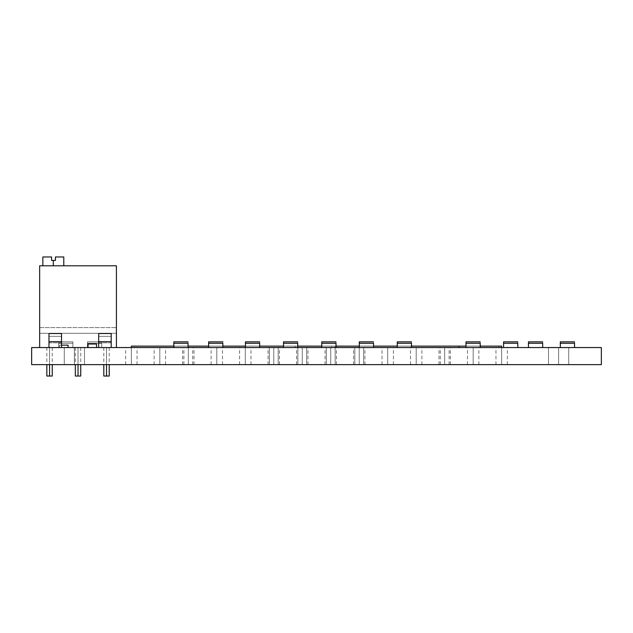 <?xml version="1.0" encoding="UTF-8"?>
<svg xmlns="http://www.w3.org/2000/svg" width="633" height="633" viewBox="0 0 633 633"><rect width="100%" height="100%" fill="white"/><g stroke="black" fill="none" stroke-linecap="round" stroke-linejoin="round"><path stroke-width="0.47" stroke-dasharray="3.17 2.37" d="M501.653 364.64L495.955 364.64L501.653 364.64L501.653 347.549L501.653 364.64L495.955 364.64L507.35 364.64L501.653 364.64L501.653 347.549L495.955 347.549L507.35 347.549L131.347 347.549L131.347 364.64L125.651 364.64L131.347 364.64L131.347 347.549L125.651 347.549L174.075 347.549L174.075 346.124L501.653 346.124L501.653 364.64L507.35 364.64L501.653 364.64M473.168 364.64L467.47 364.64L473.168 364.64L473.168 347.549L473.168 364.64L467.47 364.64L478.865 364.64L473.168 364.64L473.168 347.549L467.47 347.549L478.865 347.549L473.168 347.549L473.168 364.64L478.865 364.64L473.168 364.64M444.683 364.64L438.985 364.64L444.683 364.64L444.683 347.549L444.683 364.64L440.267 364.64L444.683 364.64L444.683 347.549L438.985 347.549L444.683 347.549L444.683 364.64L440.267 364.64L444.683 364.64L444.683 347.549L440.267 347.549L444.683 347.549L444.683 364.64L440.267 364.64L444.683 364.64L444.683 347.549L440.267 347.549L444.683 347.549L444.683 364.64L440.267 364.64L444.683 364.64L444.683 347.549L440.267 347.549L444.683 347.549L444.683 364.64L440.267 364.64L444.683 364.64L444.683 347.549L440.267 347.549L444.683 347.549L444.683 364.64L440.267 364.64L444.683 364.64L444.683 347.549L440.267 347.549L444.683 347.549L444.683 364.64L440.267 364.64L444.683 364.64L444.683 347.549L440.267 347.549L444.683 347.549L444.683 364.64L438.985 364.64L450.38 364.64L444.683 364.64L444.683 347.549L438.985 347.549L450.38 347.549L440.267 347.549L449.098 347.549L440.267 347.549L449.098 347.549L440.267 347.549L449.098 347.549L440.267 347.549L449.098 347.549L440.267 347.549L449.098 347.549L440.267 347.549L449.098 347.549L440.267 347.549L449.098 347.549L444.683 347.549L444.683 364.64L449.098 364.64L444.683 364.64L444.683 347.549L449.098 347.549L444.683 347.549L444.683 364.64L449.098 364.64L444.683 364.64L444.683 347.549L449.098 347.549L444.683 347.549L444.683 364.64L449.098 364.64L444.683 364.64L444.683 347.549L449.098 347.549L444.683 347.549L444.683 364.64L449.098 364.64L444.683 364.64L444.683 347.549L449.098 347.549L444.683 347.549L444.683 364.64L449.098 364.64L444.683 364.64L444.683 347.549L449.098 347.549L444.683 347.549L444.683 364.64L449.098 364.64L444.683 364.64L444.683 347.549L449.098 347.549L444.683 347.549L444.683 364.64L449.098 364.64L444.683 364.64L444.683 347.549L449.098 347.549L444.683 347.549L444.683 364.64L450.38 364.64L444.683 364.64M416.197 364.64L410.5 364.64L416.197 364.64L416.197 347.549L416.197 364.64L410.5 364.64L421.895 364.64L416.197 364.64L416.197 347.549L410.5 347.549L421.895 347.549L416.197 347.549L416.197 364.64L421.895 364.64L416.197 364.64M387.712 364.64L382.016 364.64L387.712 364.64L387.712 347.549L387.712 364.64L382.016 364.64L393.409 364.64L387.712 364.64L387.712 347.549L382.016 347.549L393.409 347.549L387.712 347.549L387.712 364.64L393.409 364.64L387.712 364.64M359.228 364.64L353.531 364.64L359.228 364.64L359.228 347.549L359.228 364.64L354.812 364.64L359.228 364.64L359.228 347.549L353.531 347.549L359.228 347.549L359.228 364.64L354.812 364.64L359.228 364.64L359.228 347.549L354.812 347.549L359.228 347.549L359.228 364.64L353.531 364.64L364.925 364.64L359.228 364.64L359.228 347.549L353.531 347.549L364.925 347.549L354.812 347.549L363.643 347.549L354.812 347.549L363.643 347.549L359.228 347.549L359.228 364.64L363.643 364.64L359.228 364.64L359.228 347.549L363.643 347.549L359.228 347.549L359.228 364.64L363.643 364.64L359.228 364.64L359.228 347.549L363.643 347.549L359.228 347.549L359.228 364.64L364.925 364.64L359.228 364.64M330.743 364.64L325.046 364.64L330.743 364.64L330.743 347.549L330.743 364.64L326.327 364.64L330.743 364.64L330.743 347.549L325.046 347.549L330.743 347.549L330.743 364.64L326.327 364.64L330.743 364.64L330.743 347.549L326.327 347.549L330.743 347.549L330.743 364.64L325.046 364.64L336.44 364.64L330.743 364.64L330.743 347.549L325.046 347.549L336.44 347.549L326.327 347.549L335.158 347.549L326.327 347.549L335.158 347.549L330.743 347.549L330.743 364.64L335.158 364.64L330.743 364.64L330.743 347.549L335.158 347.549L330.743 347.549L330.743 364.64L335.158 364.64L330.743 364.64L330.743 347.549L335.158 347.549L330.743 347.549L330.743 364.64L336.44 364.64L330.743 364.64M302.257 364.64L296.56 364.64L302.257 364.64L302.257 347.549L302.257 364.64L297.842 364.64L302.257 364.64L302.257 347.549L296.56 347.549L302.257 347.549L302.257 364.64L297.842 364.64L302.257 364.64L302.257 347.549L297.842 347.549L302.257 347.549L302.257 364.64L296.56 364.64L307.954 364.64L302.257 364.64L302.257 347.549L296.56 347.549L307.954 347.549L297.842 347.549L306.673 347.549L297.842 347.549L306.673 347.549L302.257 347.549L302.257 364.64L306.673 364.64L302.257 364.64L302.257 347.549L306.673 347.549L302.257 347.549L302.257 364.64L306.673 364.64L302.257 364.64L302.257 347.549L306.673 347.549L302.257 347.549L302.257 364.64L307.954 364.64L302.257 364.64M273.772 364.64L268.076 364.64L273.772 364.64L273.772 347.549L273.772 364.64L269.357 364.64L273.772 364.64L273.772 347.549L268.076 347.549L273.772 347.549L273.772 364.64L269.357 364.64L273.772 364.64L273.772 347.549L269.357 347.549L273.772 347.549L273.772 364.64L268.076 364.64L279.469 364.64L273.772 364.64L273.772 347.549L268.076 347.549L279.469 347.549L269.357 347.549L278.188 347.549L269.357 347.549L278.188 347.549L273.772 347.549L273.772 364.64L278.188 364.64L273.772 364.64L273.772 347.549L278.188 347.549L273.772 347.549L273.772 364.64L278.188 364.64L273.772 364.64L273.772 347.549L278.188 347.549L273.772 347.549L273.772 364.64L279.469 364.64L273.772 364.64M245.287 364.64L239.591 364.64L245.287 364.64L245.287 347.549L245.287 364.64L239.591 364.64L250.984 364.64L245.287 364.64L245.287 347.549L239.591 347.549L250.984 347.549L245.287 347.549L245.287 364.64L250.984 364.64L245.287 364.64M216.803 364.64L211.106 364.64L216.803 364.64L216.803 347.549L216.803 364.64L211.106 364.64L222.499 364.64L216.803 364.64L216.803 347.549L211.106 347.549L222.499 347.549L216.803 347.549L216.803 364.64L222.499 364.64L216.803 364.64M188.317 364.64L182.621 364.64L188.317 364.64L188.317 347.549L188.317 364.64L183.902 364.64L188.317 364.64L188.317 347.549L182.621 347.549L188.317 347.549L188.317 364.64L183.902 364.64L188.317 364.64L188.317 347.549L183.902 347.549L188.317 347.549L188.317 364.64L183.902 364.64L188.317 364.64L188.317 347.549L183.902 347.549L188.317 347.549L188.317 364.64L183.902 364.64L188.317 364.64L188.317 347.549L183.902 347.549L188.317 347.549L188.317 364.64L183.902 364.64L188.317 364.64L188.317 347.549L183.902 347.549L188.317 347.549L188.317 364.64L183.902 364.64L188.317 364.64L188.317 347.549L183.902 347.549L188.317 347.549L188.317 364.64L183.902 364.64L188.317 364.64L188.317 347.549L183.902 347.549L188.317 347.549L188.317 364.64L182.621 364.64L194.014 364.64L188.317 364.64L188.317 347.549L182.621 347.549L194.014 347.549L183.902 347.549L192.733 347.549L183.902 347.549L192.733 347.549L183.902 347.549L192.733 347.549L183.902 347.549L192.733 347.549L183.902 347.549L192.733 347.549L183.902 347.549L192.733 347.549L183.902 347.549L192.733 347.549L188.317 347.549L188.317 364.64L192.733 364.64L188.317 364.64L188.317 347.549L192.733 347.549L188.317 347.549L188.317 364.64L192.733 364.64L188.317 364.64L188.317 347.549L192.733 347.549L188.317 347.549L188.317 364.64L192.733 364.64L188.317 364.64L188.317 347.549L192.733 347.549L188.317 347.549L188.317 364.64L192.733 364.64L188.317 364.64L188.317 347.549L192.733 347.549L188.317 347.549L188.317 364.64L192.733 364.64L188.317 364.64L188.317 347.549L192.733 347.549L188.317 347.549L188.317 364.64L192.733 364.64L188.317 364.64L188.317 347.549L192.733 347.549L188.317 347.549L188.317 364.64L192.733 364.64L188.317 364.64L188.317 347.549L192.733 347.549L188.317 347.549L188.317 364.64L194.014 364.64L188.317 364.64M159.833 364.64L154.136 364.64L159.833 364.64L159.833 347.549L159.833 364.64L154.136 364.64L165.529 364.64L159.833 364.64L159.833 347.549L154.136 347.549L165.529 347.549L159.833 347.549L159.833 364.64L165.529 364.64L159.833 364.64M558.623 364.64L548.51 364.64L558.623 364.64L558.623 347.549L558.623 364.64L548.51 364.64L558.623 364.64L558.623 347.549L558.623 364.64L568.735 364.64L548.51 364.64L568.735 364.64L548.51 364.64L558.623 364.64L558.623 347.549L548.51 347.549L568.735 347.549L548.51 347.549L568.735 347.549L558.623 347.549L558.623 364.64L568.735 364.64L558.623 364.64L558.623 347.549L558.623 364.64L568.735 364.64L558.623 364.64M74.377 364.64L64.265 364.64L74.377 364.64L74.377 347.549L74.377 364.64L64.265 364.64L74.377 364.64L74.377 347.549L74.377 364.64L84.49 364.64L64.265 364.64L84.49 364.64L64.265 364.64L74.377 364.64L74.377 347.549L64.265 347.549L84.49 347.549L64.265 347.549L84.49 347.549L74.377 347.549L74.377 364.64L84.49 364.64L74.377 364.64L74.377 347.549L84.49 347.549L74.377 347.549L74.377 364.64L84.49 364.64L74.377 364.64M31.65 347.549L601.35 347.549L601.35 364.64L31.65 364.64L31.65 347.549L31.65 364.64L601.35 364.64L601.35 347.549L31.65 347.549M131.347 346.124L131.347 347.549L137.044 347.549L131.347 347.549L131.347 346.124L174.075 346.124L174.075 347.549L131.347 347.549L131.347 364.64L137.044 364.64L125.651 364.64L137.044 364.64L131.347 364.64L131.347 347.549L174.075 347.549L174.075 346.124L498.804 346.124L166.297 346.124L188.056 346.124L174.075 346.124L174.075 347.549L501.653 347.549L501.653 346.124M560.308 347.549L574.55 347.549L574.55 343.276L560.308 343.276L574.55 343.276L560.308 343.276L574.55 343.276L560.308 343.276L560.308 347.549L560.308 341.852L560.308 347.549L560.308 343.276L574.55 343.276L574.55 347.549L560.308 347.549L574.55 347.549L574.55 341.852L574.55 347.549L560.308 347.549L574.55 347.549L574.55 341.852L560.308 341.852L560.308 343.276L574.55 343.276L560.308 343.276L560.308 341.852L574.55 341.852L574.55 343.276L560.308 343.276L574.55 343.276L560.308 343.276L574.55 343.276L560.308 343.276L560.308 347.549L560.308 341.852L574.55 341.852L560.308 341.852L560.308 347.549L560.308 343.276L574.55 343.276L574.55 347.549L560.308 347.549L574.55 347.549L574.55 341.852L574.55 347.549L560.308 347.549L574.55 347.549L574.55 341.852L560.308 341.852L560.308 343.276L574.55 343.276L560.308 343.276L560.308 341.852L574.55 341.852L574.55 343.276L560.308 343.276L574.55 343.276L560.308 343.276L574.55 343.276L560.308 343.276L560.308 347.549L560.308 341.852L574.55 341.852L560.308 341.852L560.308 347.549L560.308 343.276L574.55 343.276L574.55 347.549L560.308 347.549L574.55 347.549L574.55 341.852L574.55 347.549L560.308 347.549L574.55 347.549L574.55 341.852L560.308 341.852L560.308 343.276L574.55 343.276L560.308 343.276L560.308 341.852L574.55 341.852L574.55 343.276L560.308 343.276L574.55 343.276L560.308 343.276L574.55 343.276L560.308 343.276L560.308 347.549L560.308 341.852L574.55 341.852L560.308 341.852L560.308 347.549L560.308 343.276L574.55 343.276L574.55 347.549L560.308 347.549L574.55 347.549L574.55 341.852L574.55 347.549L560.308 347.549L574.55 347.549L574.55 341.852L560.308 341.852L560.308 343.276L574.55 343.276L560.308 343.276L560.308 341.852L574.55 341.852L574.55 343.276L560.308 343.276L574.55 343.276L560.308 343.276L574.55 343.276L574.55 347.549L560.308 347.549L560.308 343.276L560.308 347.549L574.55 347.549L560.308 347.549M480.233 346.124L465.991 346.124M411.497 346.124L397.255 346.124L411.497 346.124M373.533 346.124L359.291 346.124L373.533 346.124M336.012 346.124L321.77 346.124L336.012 346.124M297.755 346.124L283.513 346.124L297.755 346.124M259.68 346.124L245.438 346.124L259.68 346.124M222.871 346.124L208.629 346.124L222.871 346.124M134.196 346.124L166.297 346.124L134.196 346.124L134.196 347.549L134.196 346.124M297.708 346.124L331.565 346.124L297.708 346.124L297.708 347.549L297.708 346.124L331.565 346.124L331.565 347.549L297.708 347.549L297.708 346.124L297.708 347.549L331.565 347.549L331.565 346.124L331.565 347.549L331.565 346.124L297.708 346.124M458.925 346.124L458.925 347.549L174.075 347.549L295.271 347.549L295.271 346.124L174.075 346.124L174.075 347.549L295.271 347.549L295.271 346.124L295.271 347.549L334.889 347.549L334.889 346.124L295.271 346.124L295.271 347.549L334.889 347.549L334.889 346.124L334.889 347.549L458.925 347.549L458.925 346.124L334.889 346.124L334.889 347.549L498.804 347.549L174.075 347.549L174.075 346.124L458.925 346.124L458.925 347.549L458.925 346.124L458.925 347.549L458.925 346.124L174.075 346.124L174.075 347.549L134.196 347.549L174.075 347.549L173.814 346.124M498.804 347.549L498.804 346.124L498.804 347.549L498.804 346.124L498.804 347.549L498.036 347.549L498.804 347.549M466.703 347.549L498.036 347.549L466.703 347.549M174.075 347.549L134.196 347.549L174.075 347.549M331.565 347.549L297.708 347.549L331.565 347.549M159.833 347.549L165.529 347.549L159.833 347.549M188.317 347.549L194.014 347.549L188.317 347.549M216.803 347.549L222.499 347.549L216.803 347.549M245.287 347.549L250.984 347.549L245.287 347.549M273.772 347.549L279.469 347.549L273.772 347.549M302.257 347.549L307.954 347.549L302.257 347.549M330.743 347.549L336.44 347.549L330.743 347.549M359.228 347.549L364.925 347.549L359.228 347.549M387.712 347.549L393.409 347.549L387.712 347.549M416.197 347.549L421.895 347.549L416.197 347.549M444.683 347.549L450.38 347.549L444.683 347.549M473.168 347.549L478.865 347.549L473.168 347.549M503.575 347.549L517.818 347.549L503.575 347.549L503.575 343.276L517.818 343.276L503.575 343.276L517.818 343.276L517.818 347.549L517.818 343.276L503.575 343.276L503.575 347.549L517.818 347.549L503.575 347.549M101.723 343.276L87.481 343.276L101.723 343.276L87.481 343.276L101.723 343.276L101.723 347.549L87.481 347.549L87.481 343.276L101.723 343.276L101.723 347.549L101.723 343.276L87.481 343.276L87.481 347.549L101.723 347.549L101.723 343.276L87.481 343.276L87.481 341.852L87.481 347.549L87.481 341.852L101.723 341.852L101.723 343.276L101.723 341.852L87.481 341.852L87.481 343.276L101.723 343.276L87.481 343.276L101.723 343.276L87.481 343.276L101.723 343.276L87.481 343.276L87.481 347.549L101.723 347.549L87.481 347.549L101.723 347.549L101.723 343.276L101.723 347.549L87.481 347.549L87.481 341.852L101.723 341.852L87.481 341.852L87.481 347.549L87.481 343.276L101.723 343.276L101.723 347.549L101.723 341.852L87.481 341.852L87.481 343.276L101.723 343.276L87.481 343.276L87.481 341.852L101.723 341.852L101.723 343.276L87.481 343.276L101.723 343.276L87.481 343.276L101.723 343.276L87.481 343.276L87.481 347.549L101.723 347.549L87.481 347.549L101.723 347.549L101.723 343.276L101.723 347.549L87.481 347.549L87.481 341.852L101.723 341.852L87.481 341.852L87.481 347.549L87.481 343.276L101.723 343.276L101.723 347.549L101.723 341.852L87.481 341.852L87.481 343.276L101.723 343.276L87.481 343.276L87.481 341.852L101.723 341.852L101.723 343.276M72.882 343.276L58.64 343.276L72.882 343.276L58.64 343.276L72.882 343.276L72.882 347.549L58.64 347.549L58.64 343.276L72.882 343.276L72.882 347.549L72.882 343.276L58.64 343.276L58.64 347.549L72.882 347.549L72.882 343.276L58.64 343.276L58.64 341.852L58.64 347.549L58.64 341.852L72.882 341.852L72.882 343.276L72.882 341.852L58.64 341.852L58.64 343.276L72.882 343.276L58.64 343.276L72.882 343.276L58.64 343.276L72.882 343.276L58.64 343.276L58.64 347.549L72.882 347.549L58.64 347.549L72.882 347.549L72.882 343.276L72.882 347.549L58.64 347.549L58.64 341.852L72.882 341.852L58.64 341.852L58.64 347.549L58.64 343.276L72.882 343.276L72.882 347.549L72.882 341.852L58.64 341.852L58.64 343.276L72.882 343.276L58.64 343.276L58.64 341.852L72.882 341.852L72.882 343.276M87.481 347.549L101.723 347.549L87.481 347.549M101.723 341.852L87.481 341.852L101.723 341.852M58.64 347.549L72.882 347.549L58.64 347.549M72.882 341.852L58.64 341.852L72.882 341.852M528.452 343.276L542.695 343.276L528.452 343.276L542.695 343.276L528.452 343.276L528.452 347.549L542.695 347.549L542.695 343.276L528.452 343.276L528.452 347.549L528.452 343.276L542.695 343.276L542.695 347.549L528.452 347.549L528.452 343.276L542.695 343.276L542.695 341.852L542.695 347.549L542.695 341.852L528.452 341.852L528.452 343.276L528.452 341.852L542.695 341.852L542.695 343.276L528.452 343.276L542.695 343.276L528.452 343.276L542.695 343.276L528.452 343.276L528.452 347.549L542.695 347.549L528.452 347.549L542.695 347.549L542.695 343.276L528.452 343.276L528.452 341.852L542.695 341.852L528.452 341.852L528.452 347.549L528.452 343.276L542.695 343.276L542.695 347.549L528.452 347.549L528.452 343.276L542.695 343.276L542.695 341.852L542.695 347.549L542.695 341.852L528.452 341.852L528.452 343.276L528.452 341.852L542.695 341.852L542.695 343.276L528.452 343.276L542.695 343.276L528.452 343.276L542.695 343.276L528.452 343.276L528.452 347.549L542.695 347.549L528.452 347.549L542.695 347.549L542.695 343.276L528.452 343.276L528.452 341.852L542.695 341.852L528.452 341.852L528.452 347.549L528.452 343.276L542.695 343.276L542.695 347.549L528.452 347.549L528.452 343.276L542.695 343.276L542.695 341.852L542.695 347.549L542.695 341.852L528.452 341.852L528.452 343.276L528.452 341.852L542.695 341.852L542.695 343.276L528.452 343.276L542.695 343.276L528.452 343.276L542.695 343.276L528.452 343.276L528.452 347.549L542.695 347.549L528.452 347.549L542.695 347.549L542.695 343.276L528.452 343.276L528.452 341.852L542.695 341.852L528.452 341.852L528.452 347.549L528.452 343.276L542.695 343.276L542.695 347.549L528.452 347.549L528.452 343.276L542.695 343.276L542.695 341.852L542.695 347.549L542.695 341.852L528.452 341.852L528.452 343.276L528.452 341.852L542.695 341.852L542.695 343.276L528.452 343.276L542.695 343.276L528.452 343.276L542.695 343.276L528.452 343.276L528.452 347.549L542.695 347.549L528.452 347.549L542.695 347.549L542.695 343.276L542.695 347.549L528.452 347.549L528.452 341.852L542.695 341.852L528.452 341.852L528.452 343.276L542.695 343.276L542.695 341.852L542.695 343.276L528.452 343.276M574.55 341.852L560.308 341.852L574.55 341.852L574.55 343.276L574.55 341.852L560.308 341.852L560.308 343.276L560.308 341.852L574.55 341.852M560.308 343.276L574.55 343.276L560.308 343.276M528.452 347.549L542.695 347.549L528.452 347.549M542.695 341.852L528.452 341.852L542.695 341.852M173.814 343.276L188.056 343.276L173.814 343.276L188.056 343.276L173.814 343.276L173.814 347.549L188.056 347.549L188.056 343.276L188.056 347.549L173.814 347.549L173.814 341.852L173.814 343.276L188.056 343.276L188.056 341.852L188.056 343.276L173.814 343.276M173.814 347.549L188.056 347.549L173.814 347.549M188.056 341.852L173.814 341.852L188.056 341.852M208.629 343.276L222.871 343.276L208.629 343.276L222.871 343.276L208.629 343.276L208.629 347.549L222.871 347.549L222.871 343.276L222.871 347.549L208.629 347.549L208.629 341.852L208.629 343.276L222.871 343.276L222.871 341.852L222.871 343.276L208.629 343.276M208.629 347.549L222.871 347.549L208.629 347.549M222.871 341.852L208.629 341.852L222.871 341.852M245.438 343.276L259.68 343.276L245.438 343.276L259.68 343.276L259.68 347.549L245.438 347.549L259.68 347.549L259.68 343.276L245.438 343.276L245.438 347.549L245.438 341.852L245.438 343.276L259.68 343.276L245.438 343.276M259.68 341.852L259.68 343.276L259.68 341.852L245.438 341.852L259.68 341.852M259.68 347.549L245.438 347.549L259.68 347.549M283.513 343.276L297.755 343.276L283.513 343.276L297.755 343.276L283.513 343.276L283.513 347.549L297.755 347.549L297.755 343.276L297.755 347.549L283.513 347.549L283.513 341.852L283.513 343.276L297.755 343.276L297.755 341.852L297.755 343.276L283.513 343.276M283.513 347.549L297.755 347.549L283.513 347.549M297.755 341.852L283.513 341.852L297.755 341.852M359.291 343.276L373.533 343.276L359.291 343.276L373.533 343.276L359.291 343.276L359.291 347.549L373.533 347.549L373.533 343.276L373.533 347.549L359.291 347.549L359.291 341.852L359.291 343.276L373.533 343.276L373.533 341.852L373.533 343.276L359.291 343.276M359.291 347.549L373.533 347.549L359.291 347.549M373.533 341.852L359.291 341.852L373.533 341.852M321.77 343.276L336.012 343.276L321.77 343.276L336.012 343.276L336.012 347.549L321.77 347.549L336.012 347.549L336.012 343.276L321.77 343.276L321.77 347.549L321.77 341.852L321.77 343.276L336.012 343.276L321.77 343.276M336.012 341.852L336.012 343.276L336.012 341.852L321.77 341.852L336.012 341.852M336.012 347.549L321.77 347.549L336.012 347.549M517.818 341.852L517.818 343.276L503.575 343.276L503.575 341.852L503.575 343.276L517.818 343.276L517.818 341.852L503.575 341.852L517.818 341.852M397.255 343.276L411.497 343.276L397.255 343.276L411.497 343.276L411.497 347.549L397.255 347.549L411.497 347.549L411.497 343.276L397.255 343.276L397.255 347.549L397.255 341.852L397.255 343.276L411.497 343.276L397.255 343.276M411.497 341.852L411.497 343.276L411.497 341.852L397.255 341.852L411.497 341.852M411.497 347.549L397.255 347.549L411.497 347.549M465.991 343.276L480.233 343.276L465.991 343.276L480.233 343.276L465.991 343.276L465.991 347.549L480.233 347.549L480.233 343.276L480.233 347.549L465.991 347.549L465.991 341.852L465.991 343.276L480.233 343.276L480.233 341.852L480.233 343.276L465.991 343.276M465.991 347.549L480.233 347.549L465.991 347.549M480.233 341.852L465.991 341.852L480.233 341.852M55.475 256.966L63.791 256.966L55.475 256.966L55.475 260.424L55.475 256.966M53.322 260.424L55.475 260.424L53.322 260.424L53.322 265.797L53.322 260.424L51.582 260.424L53.322 260.424M53.322 265.797L63.791 265.797L53.322 265.797M78.033 347.549L78.033 364.64L78.033 347.549L80.739 347.549L75.327 347.549L80.739 347.549L75.327 347.549L78.033 347.549L78.033 376.034L78.033 347.549M80.739 376.034L75.327 376.034L80.739 376.034M106.518 347.549L106.518 364.64L106.518 347.549L109.224 347.549L103.812 347.549L109.224 347.549L103.812 347.549L106.518 347.549L106.518 376.034L106.518 347.549M109.224 376.034L103.812 376.034L109.224 376.034M49.548 347.549L49.548 364.64L49.548 347.549L52.254 347.549L46.842 347.549L52.254 347.549L46.842 347.549L49.548 347.549L49.548 376.034L49.548 347.549M52.254 376.034L46.842 376.034L52.254 376.034M88.003 347.549L68.063 347.549L88.003 347.549L88.003 344.004L96.548 344.004L96.548 347.549L116.417 347.549L116.417 333.306L39.65 333.306L39.65 347.549L59.518 347.549L39.65 347.549L59.518 347.549L59.518 345.143L68.063 345.143L68.063 347.549L88.003 347.549L68.063 347.549L68.063 345.143L59.518 345.143L59.518 347.549L39.65 347.549L39.65 265.797L116.417 265.797L116.417 347.549L96.548 347.549L116.417 347.549L96.548 347.549L96.548 344.004L88.003 344.004L88.003 347.549M61.52 345.143L59.518 345.143L59.518 347.549L59.518 345.143L61.52 345.143M116.417 265.797L39.65 265.797L39.65 327.609L116.417 327.609L116.417 265.797M51.582 256.966L51.582 260.424L51.582 256.966L42.854 256.966L51.582 256.966M39.65 327.609L39.65 333.306L116.417 333.306L116.417 327.609L39.65 327.609M39.65 333.306L116.417 333.306L39.65 333.306M48.986 347.549L61.52 347.549L48.986 347.549L48.986 341.662L61.52 341.662L61.52 347.549L48.986 347.549L61.52 347.549L48.986 347.549L61.52 347.549L48.986 347.549L48.986 342.841L61.52 342.841L61.52 347.549L61.52 342.841L48.986 342.841L48.986 336.368L61.52 336.368L61.52 342.841L61.52 336.368L48.986 336.368L61.52 336.368L48.986 336.368L48.986 342.841L61.52 342.841L48.986 342.841L48.986 347.549L61.52 347.549L61.52 336.368L61.52 347.549L61.52 341.662L48.986 341.662L48.986 333.52L61.52 333.52L61.52 341.662L61.52 333.52L48.986 333.52L48.986 347.549M98.677 347.549L111.21 347.549L98.677 347.549L98.677 341.662L111.21 341.662L111.21 347.549L98.677 347.549L111.21 347.549L98.677 347.549L111.21 347.549L98.677 347.549L98.677 342.841L111.21 342.841L111.21 347.549L111.21 342.841L98.677 342.841L98.677 336.368L111.21 336.368L111.21 342.841L111.21 336.368L98.677 336.368L111.21 336.368L98.677 336.368L98.677 342.841L111.21 342.841L98.677 342.841L98.677 347.549L111.21 347.549L111.21 336.368L111.21 347.549L111.21 341.662L98.677 341.662L98.677 333.52L111.21 333.52L111.21 341.662L111.21 333.52L98.677 333.52L98.677 347.549M495.955 364.64L495.955 347.549M467.47 364.64L467.47 347.549M438.985 364.64L438.985 347.549M410.5 364.64L410.5 347.549M382.016 364.64L382.016 347.549M353.531 364.64L353.531 347.549M325.046 364.64L325.046 347.549M296.56 364.64L296.56 347.549M268.076 364.64L268.076 347.549M239.591 364.64L239.591 347.549M211.106 364.64L211.106 347.549M182.621 364.64L182.621 347.549M154.136 364.64L154.136 347.549M125.651 364.64L125.651 347.549M354.812 364.64L354.812 347.549L354.812 364.64M326.327 364.64L326.327 347.549L326.327 364.64M297.842 364.64L297.842 347.549L297.842 364.64M269.357 364.64L269.357 347.549L269.357 364.64M440.267 364.64L440.267 347.549M183.902 364.64L183.902 347.549M548.51 364.64L548.51 347.549L548.51 364.64M64.265 364.64L64.265 347.549L64.265 364.64M84.49 364.64L84.49 347.549L84.49 364.64M568.735 364.64L568.735 347.549L568.735 364.64M192.733 364.64L192.733 347.549M449.098 364.64L449.098 347.549M278.188 364.64L278.188 347.549L278.188 364.64M306.673 364.64L306.673 347.549L306.673 364.64M335.158 364.64L335.158 347.549L335.158 364.64M363.643 364.64L363.643 347.549L363.643 364.64M137.044 364.64L137.044 347.549M165.529 364.64L165.529 347.549M194.014 364.64L194.014 347.549M222.499 364.64L222.499 347.549M250.984 364.64L250.984 347.549M279.469 364.64L279.469 347.549M307.954 364.64L307.954 347.549M336.44 364.64L336.44 347.549M364.925 364.64L364.925 347.549M393.409 364.64L393.409 347.549M421.895 364.64L421.895 347.549M450.38 364.64L450.38 347.549M478.865 364.64L478.865 347.549M507.35 364.64L507.35 347.549M80.739 347.549L80.739 364.64M109.224 347.549L109.224 364.64M52.254 347.549L52.254 364.64M46.842 347.549L46.842 364.64M103.812 347.549L103.812 364.64M75.327 347.549L75.327 364.64"/><path stroke-width="0.95" d="M131.347 347.549L125.651 347.549L131.347 347.549L131.347 346.124L173.814 346.124L131.347 346.124L131.347 347.549M558.623 347.549L548.51 347.549L558.623 347.549M74.377 347.549L64.265 347.549L74.377 347.549M601.35 347.549L31.65 347.549L31.65 364.64L31.65 347.549L601.35 347.549L601.35 364.64L601.35 347.549M31.65 364.64L601.35 364.64L31.65 364.64M501.653 346.124L501.653 347.549L503.575 347.549L501.653 347.549L501.653 346.124L480.233 346.124M465.991 346.124L411.497 346.124L458.925 346.124L458.925 347.549L458.925 346.124L465.991 346.124L458.925 346.124M397.255 346.124L373.533 346.124L397.255 346.124M359.291 346.124L336.012 346.124L359.291 346.124M321.77 346.124L297.755 346.124L321.77 346.124M283.513 346.124L259.68 346.124L283.513 346.124M245.438 346.124L222.871 346.124L245.438 346.124M208.629 346.124L188.056 346.124L208.629 346.124M174.075 346.124L131.347 346.124M134.196 346.124L173.814 346.124L134.196 346.124M574.55 343.276L560.308 343.276L560.308 347.549L560.308 343.276L574.55 343.276L574.55 347.549L574.55 343.276M560.308 341.852L560.308 343.276L560.308 341.852L574.55 341.852L560.308 341.852M542.695 343.276L528.452 343.276L528.452 347.549L528.452 343.276L542.695 343.276L542.695 347.549L542.695 343.276M528.452 341.852L528.452 343.276L528.452 341.852L542.695 341.852L528.452 341.852M188.056 343.276L173.814 343.276L173.814 347.549L173.814 343.276L188.056 343.276L188.056 347.549L188.056 343.276M173.814 341.852L173.814 343.276L173.814 341.852L188.056 341.852L173.814 341.852M222.871 343.276L208.629 343.276L208.629 347.549L208.629 343.276L222.871 343.276L222.871 347.549L222.871 343.276M208.629 341.852L208.629 343.276L208.629 341.852L222.871 341.852L208.629 341.852M259.68 343.276L245.438 343.276L259.68 343.276L259.68 347.549L259.68 343.276M245.438 347.549L245.438 343.276L245.438 347.549M245.438 341.852L245.438 343.276L245.438 341.852L259.68 341.852L245.438 341.852M297.755 343.276L283.513 343.276L283.513 347.549L283.513 343.276L297.755 343.276L297.755 347.549L297.755 343.276M283.513 341.852L283.513 343.276L283.513 341.852L297.755 341.852L283.513 341.852M373.533 343.276L359.291 343.276L359.291 347.549L359.291 343.276L373.533 343.276L373.533 347.549L373.533 343.276M359.291 341.852L359.291 343.276L359.291 341.852L373.533 341.852L359.291 341.852M336.012 343.276L321.77 343.276L336.012 343.276L336.012 347.549L336.012 343.276M321.77 347.549L321.77 343.276L321.77 347.549M321.77 341.852L321.77 343.276L321.77 341.852L336.012 341.852L321.77 341.852M517.818 343.276L503.575 343.276L517.818 343.276L517.818 347.549L517.818 343.276M503.575 347.549L503.575 343.276L503.575 347.549M503.575 341.852L503.575 343.276L503.575 341.852L517.818 341.852L503.575 341.852M411.497 343.276L397.255 343.276L411.497 343.276L411.497 347.549L411.497 343.276M397.255 347.549L397.255 343.276L397.255 347.549M397.255 341.852L397.255 343.276L397.255 341.852L411.497 341.852L397.255 341.852M480.233 343.276L465.991 343.276L465.991 347.549L465.991 343.276L480.233 343.276L480.233 347.549L480.233 343.276M465.991 341.852L465.991 343.276L465.991 341.852L480.233 341.852L465.991 341.852M55.475 256.966L55.475 260.424L53.322 260.424L53.322 265.797L53.322 260.424L51.582 260.424L51.582 256.966L42.854 256.966L51.582 256.966L51.582 260.424L55.475 260.424L55.475 256.966L63.791 256.966L55.475 256.966M78.033 364.64L78.033 376.034L80.739 376.034L78.033 376.034L78.033 364.64M106.518 364.64L106.518 376.034L109.224 376.034L106.518 376.034L106.518 364.64M49.548 364.64L49.548 376.034L52.254 376.034L49.548 376.034L49.548 364.64M116.417 265.797L39.65 265.797L39.65 347.549L39.65 265.797L116.417 265.797L116.417 347.549L116.417 265.797M68.063 347.549L68.063 345.143L61.52 345.143L68.063 345.143L68.063 347.549M96.548 347.549L96.548 344.004L88.003 344.004L88.003 347.549L88.003 344.004L96.548 344.004L96.548 347.549M46.842 376.034L49.548 376.034L46.842 376.034L46.842 364.64M103.812 376.034L106.518 376.034L103.812 376.034L103.812 364.64M75.327 376.034L78.033 376.034L75.327 376.034L75.327 364.64M48.986 333.52L61.52 333.52L48.986 333.52L48.986 341.662L61.52 341.662L61.52 333.52L61.52 341.662L48.986 341.662L48.986 347.549L48.986 333.52M61.52 347.549L61.52 341.662L61.52 347.549M98.677 333.52L111.21 333.52L98.677 333.52L98.677 341.662L111.21 341.662L111.21 333.52L111.21 341.662L98.677 341.662L98.677 347.549L98.677 333.52M111.21 347.549L111.21 341.662L111.21 347.549M63.791 256.966L63.791 265.797M80.739 364.64L80.739 376.034M109.224 364.64L109.224 376.034M52.254 364.64L52.254 376.034M42.854 265.797L42.854 256.966"/></g></svg>
